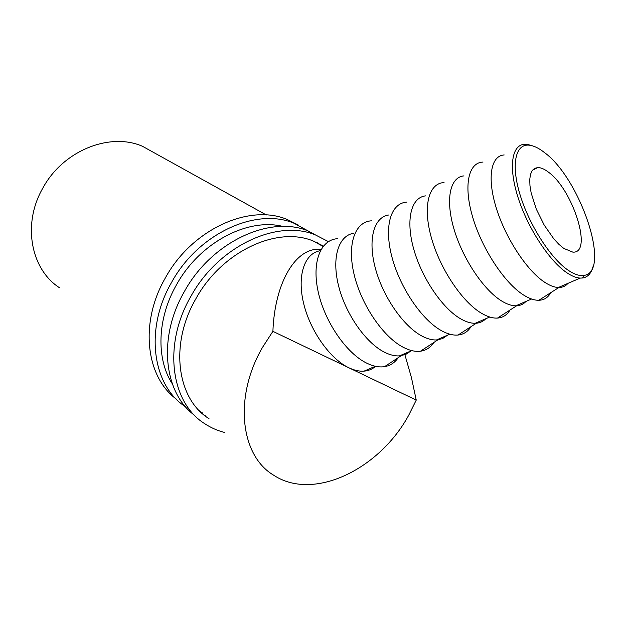 <?xml version="1.0" encoding="UTF-8"?>
<svg xmlns="http://www.w3.org/2000/svg" width="626" height="626" viewBox="0 0 626 626"><rect width="100%" height="100%" fill="white"/><g stroke="black" fill="none" stroke-linecap="round" stroke-linejoin="round"><path stroke-width="0.94" d="M568.126 270.205C574.144 274.298 579.316 276.043 583.659 275.448C612.032 272.866 580.638 178.942 544.597 152.658C539.111 148.323 534.119 145.842 529.627 145.224C515.714 143.205 510.738 163.574 519.807 193.919C528.743 224.194 550.403 258.186 568.126 270.205M592.924 266.84C591.202 273.405 587.798 277.122 582.704 277.991L580.177 278.1C576.233 277.889 571.757 276.074 566.733 272.662C549.096 260.745 527.569 227.661 517.96 197.206C508.234 166.696 511.825 144.669 524.752 144.238L527.303 144.348L533.102 146.03M548.509 172.205C544.432 169.059 540.833 167.51 537.711 167.565L534.526 168.417L532.077 170.749L530.457 174.513L529.737 179.584L529.972 185.805L531.161 192.957L536.232 208.943L544.221 225.117L553.893 238.968L558.901 244.336L563.76 248.397L572.767 252.106C593.331 254.078 573.017 189.608 548.509 172.205M504.173 154.958C490.933 155.616 486.864 177.659 496.238 207.895C505.503 238.083 526.881 270.682 544.706 282.279C549.777 285.605 554.331 287.342 558.361 287.49L558.901 287.498C562.617 287.467 565.646 286.082 567.985 283.351M483.006 162.079C468.459 162.424 463.256 185.351 472.677 217.136C481.965 248.858 504.579 283.171 523.672 295.081C529.314 298.625 534.369 300.363 538.83 300.277C544.08 300.089 548.055 297.561 550.755 292.686M463.952 175.89C450.157 176.994 445.188 199.037 453.897 228.74C462.489 258.389 483.593 290.057 501.739 301.043C506.911 304.189 511.591 305.785 515.785 305.817L516.599 305.801C520.37 305.605 523.492 304.15 525.965 301.435M444.053 182.573C428.818 183.136 422.558 205.977 431.244 237.277C439.804 268.515 462.168 302.029 481.644 313.344C487.505 316.772 492.787 318.352 497.49 318.071C502.889 317.664 507.044 314.995 509.971 310.058M425.563 195.875C411.266 197.378 405.484 219.397 413.583 248.585C421.564 277.717 442.386 308.501 460.814 318.916C466.057 321.905 470.854 323.36 475.197 323.29L476.3 323.235C480.095 322.899 483.28 321.381 485.87 318.697M406.884 202.128C391.031 202.894 383.785 225.626 391.79 256.457C399.662 287.224 421.783 319.988 441.596 330.747C447.66 334.073 453.154 335.497 458.075 335.027C463.608 334.425 467.927 331.623 471.034 326.639M388.879 214.968C374.137 216.846 367.626 238.811 375.162 267.49C382.58 296.129 403.113 326.068 421.783 335.959C427.088 338.799 431.979 340.137 436.455 339.965L442.433 338.666L447.567 335.184M371.367 220.814C354.958 221.753 346.812 244.367 354.175 274.744C361.398 305.065 383.284 337.109 403.379 347.36C409.631 350.576 415.328 351.859 420.469 351.209C426.103 350.411 430.555 347.508 433.841 342.485M353.792 233.24C338.658 235.439 331.483 257.341 338.494 285.542C345.395 313.689 365.654 342.837 384.513 352.235C389.881 354.934 394.857 356.155 399.435 355.897L405.734 354.433L410.946 350.943M337.398 238.694C320.496 239.774 311.513 262.255 318.274 292.193C324.894 322.085 346.53 353.455 366.883 363.229C373.315 366.335 379.2 367.485 384.544 366.656C390.264 365.694 394.834 362.689 398.261 357.626M404.905 354.77L411.438 377.603L416.243 400.092L408.731 415.218C379.278 469.484 313.196 501.731 273.359 475.009C240.415 455.337 233.608 397.181 262.435 347.5L272.897 331.342C274.744 281.958 296.129 246.581 321.13 249.336M59.36 287.663C30.729 269.164 22.129 223.889 42.818 188.129C63.085 150.498 109.965 132 142.485 146.288L155.631 153.581M320.199 250.721C304.713 253.233 296.943 275.057 303.477 302.773C309.893 330.458 329.879 358.847 348.893 367.791C354.308 370.357 359.355 371.476 364.035 371.14C368.495 370.78 372.345 369.176 375.584 366.32M416.243 400.092L272.897 331.342M205.931 415.985L204.905 415.711M185.57 406.806C152.454 385.788 144.348 329.401 171.422 282.662C198.184 233.42 256.042 207.214 293.907 223.177L309.228 231.542M176.164 398.989C145.803 376.594 139.481 322.703 165.225 278.155C191.736 229.343 249.234 203.466 286.982 219.397L298.305 225.039M172.275 383.769C156.038 358.878 157.134 318.673 176.352 285.033C199.498 242.685 247.591 217.504 282.897 226.432M224.828 432.527C217.496 430.68 210.719 427.691 204.499 423.552C170.835 402.581 162.783 344.871 190.703 296.693C218.239 246.081 277.193 218.865 315.41 234.914L328.4 241.613M194.616 415.367C163.832 392.885 157.65 337.782 184.161 291.927C211.431 241.785 270.009 214.914 308.117 230.939L315.41 234.914M317.194 242.7L320.567 245.056M208.998 418.669C177.009 399.036 169.349 344.511 195.703 299.071C221.667 251.339 277.373 225.681 313.415 241.088L323.407 246.057M202.636 413.097L199.483 410.859M583.659 275.448L582.704 277.991M537.711 167.565L532.476 170.194M580.177 278.1L558.361 287.49M558.901 287.498L538.83 300.277M531.599 299.009L515.785 305.817M516.599 305.801L497.49 318.071M489.743 317.03L475.197 323.29M476.3 323.235L458.075 335.027M449.844 334.206L436.455 339.965M437.856 339.855L420.469 351.209M411.752 350.599L399.435 355.897M401.156 355.724L384.544 366.656M375.35 366.265L364.035 371.14M323.086 246.456L313.415 241.088M266.324 214.968L142.485 146.288M529.627 145.224L527.303 144.348M293.907 223.177L286.982 219.397"/></g></svg>

